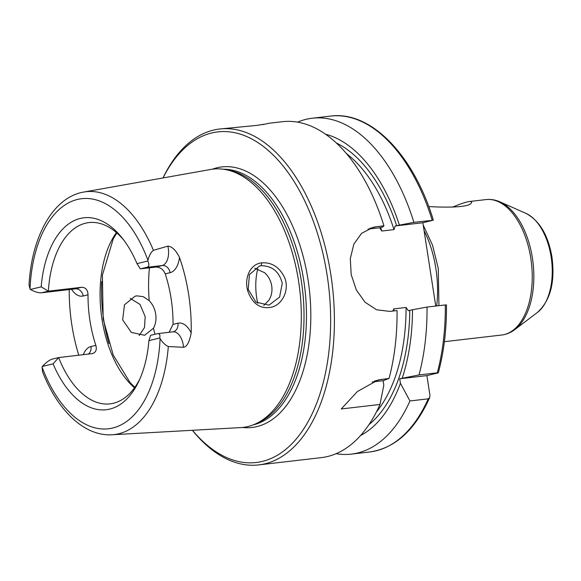 <?xml version="1.0" encoding="UTF-8"?>
<svg xmlns="http://www.w3.org/2000/svg" width="581" height="581" viewBox="0 0 581 581"><rect width="100%" height="100%" fill="white"/><g stroke="black" fill="none" stroke-linecap="round" stroke-linejoin="round"><path stroke-width="0.87" d="M426.897 375.609L429.918 395.124L429.664 397.6L428.233 398.827L409.946 400.963L400.432 383.315L399.728 378.768L419.01 374.941L437.297 372.806C438.546 372.69 438.655 372.755 437.624 373.009L426.897 375.609L399.728 378.768M422.852 222.734L395.174 225.958L413.89 222.327L432.889 220.301L422.852 222.734L435.75 306.049M428.72 206.553C444.254 207.526 469.528 207.715 471.351 202.878C472.171 201.818 471.438 201.375 469.136 201.556C465.642 202.101 460.079 203.975 452.461 207.185M52.275 359.116C49.668 359.835 46.342 362.29 42.297 366.473L53.096 363.851L58.645 357.569L52.275 359.116M42.297 366.473A15.549 8.628 -96.6 0 0 42.115 367.141L42.522 371.702C57.512 410.389 84.368 436.476 111.98 434.777L240.745 427.587A130.006 72.138 83.4 0 0 247.971 426.519A130.006 72.138 83.4 0 0 255.713 423.81A130.006 72.138 83.4 0 0 299.767 289.904A130.006 72.138 83.4 0 0 226.125 169.703A130.006 72.138 83.4 0 0 210.692 169.463L83.722 192.057A122.25 67.832 83.4 0 1 153.428 250.331L167.873 246.133A15.549 8.628 83.4 0 1 162.208 265.532L146.688 267.34C149.135 266.635 149.506 264.529 147.799 261.014L137 263.636L140.319 268.88L146.688 267.34M92.568 353.582L58.645 357.569A91.253 50.634 83.4 0 0 110.034 403.868A91.253 50.634 83.4 0 0 113.418 403.258A91.253 50.634 83.4 0 0 139.883 378.914M30.372 289.469C35.049 291.931 38.724 293.049 41.389 292.809L48.368 291.161L41.178 286.847L30.372 289.469A15.549 8.628 -96.6 0 1 30.009 288.924A115.815 64.266 83.4 0 1 77.36 199.472A115.815 64.266 83.4 0 1 147.981 260.346C149.157 255.495 150.973 252.154 153.428 250.331M123.709 240.011A91.253 50.634 83.4 0 0 88.929 222.588A91.253 50.634 83.4 0 0 48.368 291.161L81.63 287.283L75.261 288.83L41.999 292.701M83.722 192.057C52.987 197.257 31.606 236.678 29.05 284.951L30.009 288.924M159.724 338.019C160.32 334.939 159.586 333.479 157.516 333.654L150.602 335.295L148.918 340.64L159.724 338.019A15.549 8.628 -96.6 0 1 160.087 338.556A115.815 64.266 83.4 0 1 112.736 428.008A115.815 64.266 83.4 0 1 42.115 367.141M157.516 333.654L173.065 331.838A15.549 8.628 83.4 0 1 183.531 347.293L168.316 346.53C165.316 345.194 162.571 342.536 160.087 338.556M147.799 261.014A15.549 8.628 -96.6 0 0 147.981 260.346M155.839 267.071C160.189 267.093 163.319 269.366 165.229 273.876L170.095 272.7A8.054 6.681 -103.6 0 0 162.208 265.532L155.839 267.071L140.319 268.88M139.179 335.52L144.502 327.51L145.17 316.551L140.065 304.48L130.224 298.358M78.769 355.231A124.632 69.154 83.4 0 1 69.219 289.57M170.095 272.7A23.596 13.094 -96.6 0 0 179.493 257.456C175.985 250.28 172.107 246.504 167.873 246.133M179.493 257.456A123.557 68.558 83.4 0 1 191.185 332.971A23.596 13.094 -96.6 0 0 177.917 323.225L173.044 324.401L169.086 332.303M183.531 347.293C186.886 346.857 189.435 342.086 191.185 332.971M261.799 262.852C249.641 263.89 243.454 279.548 248.319 292.519C253.236 304.582 261.123 309.441 272.002 307.095C282.932 304.059 289.592 289.302 284.603 277.595C279.519 267.129 271.915 262.213 261.799 262.852L261.101 265.742C272.22 265.764 279.272 271.625 282.264 283.332L279.584 297.116L269.003 305.141L255.909 302.091L248.247 289.403L249.387 274.653L259.416 266.062L261.101 265.742M155.708 313.98C156.434 319.325 155.693 324.075 153.478 328.229L144.633 335.273L131.357 332.419L122.649 319.891L124.457 304.807L135.155 296.157L136.826 295.852L143.282 296.659L149.208 300.667C152.621 304.226 154.786 308.664 155.708 313.98M263.789 305.453L268.872 300.275C271.538 296.005 272.474 291.204 271.69 285.874C270.826 280.543 268.458 276.157 264.602 272.707L254.71 268.175M262.67 124.617L268.821 123.317M264.384 124.189L257.085 125.365L219.647 129.011A169.086 93.824 83.4 0 1 331.678 280.42A169.086 93.824 83.4 0 1 265.03 463.783A169.086 93.824 83.4 0 1 258.756 464.902A169.086 93.824 83.4 0 1 192.384 430.289M341.243 408.959L357.402 391.529L378.202 379.93L389.052 378.427L383.097 380.708L383.801 385.254L379.989 404.449L341.243 408.959M383.097 380.708L372.123 381.986M446.012 305.04L445.3 304.938A169.086 93.824 83.4 0 1 437.297 372.806C438.546 372.69 438.655 372.755 437.624 373.009M369.952 228.297L376.735 226.655L373.22 227.287L361.6 233.322L353.858 244.107L350.285 258.647L351.185 274.552L356.32 289.948L365.028 302.214L376.633 309.796L389.851 311.394L397.048 310.552A169.086 93.824 83.4 0 1 389.052 378.427M376.735 226.655L383.932 225.813L382.741 226.946L379.56 227.774L381.804 231.027L394.005 229.611L395.174 225.958M268.531 123.317L282.286 121.712A169.086 93.824 83.4 0 1 383.932 225.813M379.989 404.449A169.086 93.824 83.4 0 1 327.669 456.484A169.086 93.824 83.4 0 1 321.402 457.61L258.756 464.902M163 177.953A169.086 93.824 83.4 0 1 219.647 129.011M445.3 304.938L427.013 307.066L412.495 309.746A155.112 86.068 83.4 0 1 402.226 378.166M412.495 309.746L408.298 310.697L406.054 307.443L393.853 308.867L392.807 311.046M400.432 383.315A155.112 86.068 83.4 0 1 360.561 435.532M427.013 307.066A169.086 93.824 83.4 0 1 419.01 374.941M409.946 400.963A169.086 93.824 83.4 0 1 351.36 454.117A169.086 93.824 83.4 0 1 336.123 453.681M297.523 122.155A169.086 93.824 83.4 0 1 312.244 118.226L330.531 116.098A169.086 93.824 83.4 0 1 432.177 220.199L432.889 220.301M379.56 227.774L367.984 229.125M312.244 118.226A169.086 93.824 83.4 0 1 413.89 222.327M325.469 134.204A155.112 86.068 83.4 0 1 399.372 225.007M91.914 353.698C95.763 352.718 97.071 349.936 95.836 345.339L90.97 346.523A23.596 13.094 -96.6 0 0 83.286 354.7M71.557 289.294A23.596 13.094 -96.6 0 0 83.148 295.998L88.014 294.821A91.253 50.634 -96.6 0 0 95.836 345.339M88.014 294.821C87.782 289.904 85.654 287.392 81.63 287.283M173.044 324.401A91.253 50.634 -96.6 0 0 165.229 273.876M137 263.636A96.62 53.612 -96.6 0 0 122.242 238.101A96.62 53.612 -96.6 0 0 41.178 286.847M53.096 363.851A96.62 53.612 -96.6 0 0 138.895 381.107A96.62 53.612 -96.6 0 0 148.918 340.64M257.739 303.362A45.405 25.194 83.4 0 1 256.729 298.009A45.405 25.194 83.4 0 1 257.761 268.843M226.125 169.703L229.451 170.378A128.931 71.543 83.4 0 1 302.49 289.585A128.931 71.543 83.4 0 1 258.799 422.387L255.713 423.81M212.406 169.194A131.146 72.77 83.4 0 1 308.075 279.991A131.146 72.77 83.4 0 1 242.48 427.456M163.05 177.939A166.398 92.335 83.4 0 1 314.749 225.239A166.398 92.335 83.4 0 1 262.401 461.394A166.398 92.335 83.4 0 1 192.434 430.289M424.079 230.664A80.512 44.679 83.4 0 1 435.873 268.56A80.512 44.679 83.4 0 1 436.68 305.94M469.136 201.549L485.985 199.588A68.173 37.823 83.4 0 1 530.823 258.349A68.173 37.823 83.4 0 1 504.286 334.562A68.173 37.823 83.4 0 1 501.759 335.012L444.385 341.693M499.907 201.854L525.958 213.387A52.435 29.101 83.4 0 1 551.158 257.056A52.435 29.101 83.4 0 1 537.483 312.396L514.788 329.609A67.665 37.547 -96.6 0 0 532.428 258.196A67.665 37.547 -96.6 0 0 499.907 201.854C495.339 199.82 490.698 199.072 485.985 199.588M83.148 295.998A8.054 6.681 -103.6 0 0 75.261 288.83A15.549 8.628 83.4 0 1 74.688 288.931L41.389 292.809M168.316 346.53A122.25 67.832 83.4 0 1 118.778 433.767A122.25 67.832 83.4 0 1 111.98 434.777M149.433 267.819A107.354 59.567 -96.6 0 0 149.208 300.667M153.478 328.229A107.354 59.567 -96.6 0 0 154.967 334.235M101.726 281.509A107.354 59.567 -96.6 0 0 103.752 320.051A107.354 59.567 -96.6 0 0 108.945 343.567M374.462 381.056L381.855 379.262M409.772 310.399A150.297 83.395 83.4 0 1 369.008 424.588M428.233 398.827A169.086 93.824 83.4 0 1 369.647 451.989C395.058 448.271 415.066 430.136 429.664 397.6M406.054 307.443A147.61 81.906 83.4 0 1 376.423 411.936M393.853 308.867A147.61 81.906 83.4 0 1 393.853 310.922M380.635 227.454A147.61 81.906 83.4 0 1 381.804 231.027M346.334 153.522A147.61 81.906 83.4 0 1 394.005 229.611M336.21 142.911A150.297 83.395 83.4 0 1 396.656 225.668M173.065 331.838L173.16 331.824A8.054 6.681 76.4 0 0 177.917 323.225M88.312 354.12A8.054 6.681 76.4 0 0 90.97 346.523M116.425 232.596A91.253 50.634 -96.6 0 0 101.98 319.158A91.253 50.634 -96.6 0 0 134.501 387.81M223.431 169.238A128.931 71.543 83.4 0 1 303.769 280.645A128.931 71.543 83.4 0 1 253.57 424.791A128.931 71.543 83.4 0 1 253.2 424.878M423.222 225.108L432.547 245.24L438.27 268.444L438.938 305.679M514.788 329.609C510.808 332.637 506.465 334.438 501.759 335.012M525.958 213.387C539.567 220.686 548.232 235.254 551.95 257.092C555.225 282.083 550.403 300.515 537.483 312.396M438.321 372.777C443.942 351.875 446.658 329.245 446.469 304.88M351.36 454.117L369.647 451.989M330.531 116.098C370.801 110.579 413.643 154.953 433.353 220.141M116.861 232.974L113.251 238.864L102.379 275.176L103.178 319.1L113.201 355.006L129.97 382.436L134.836 387.338"/></g></svg>
